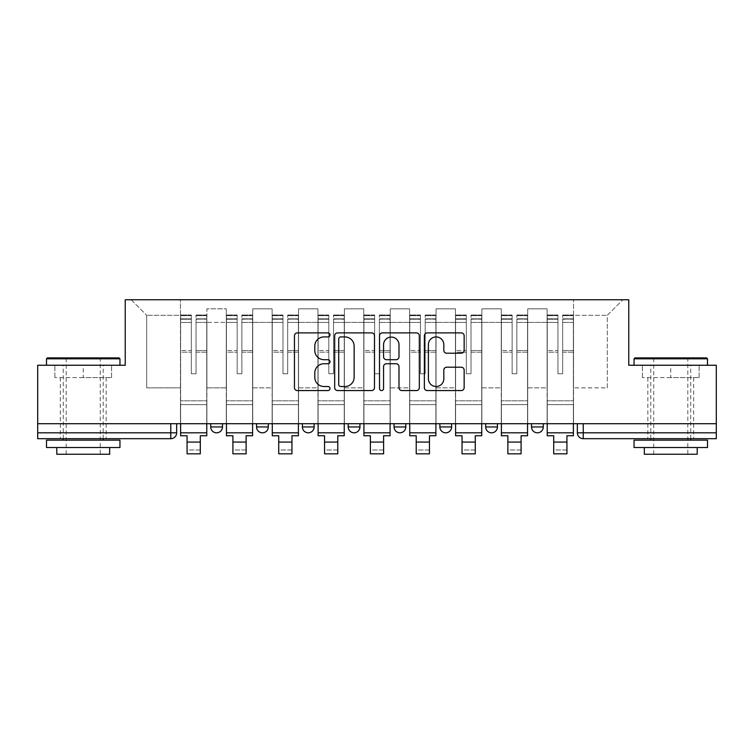 <?xml version="1.0" encoding="UTF-8"?>
<svg xmlns="http://www.w3.org/2000/svg" width="754" height="754" viewBox="0 0 754 754"><rect width="100%" height="100%" fill="white"/><g stroke="black" fill="none" stroke-linecap="round" stroke-linejoin="round"><path stroke-width="0.57" stroke-dasharray="3.77 2.83" d="M329.998 334.908A2.017 2.017 0 0 0 327.981 332.891L297.34 332.891A2.884 2.884 0 0 0 294.456 335.775L294.456 387.679A2.884 2.884 0 0 0 297.34 390.563L327.981 390.563A2.017 2.017 0 0 0 329.998 388.536A2.017 2.017 0 0 0 327.981 386.519L324.013 386.519A9.227 9.227 0 0 1 314.786 377.292L314.786 372.966A9.227 9.227 0 0 1 324.013 363.739L327.981 363.739A2.017 2.017 0 0 0 329.998 361.722A2.017 2.017 0 0 0 327.981 359.705L324.013 359.705A9.227 9.227 0 0 1 314.786 350.478L314.786 346.152A9.227 9.227 0 0 1 324.013 336.925L327.981 336.925A2.017 2.017 0 0 0 329.998 334.908M531.523 423.71L543.276 423.71L531.523 423.71L531.523 426.943A5.872 5.872 0 0 0 537.395 432.815A5.872 5.872 0 0 0 543.276 426.943L531.523 426.943M485.689 423.71L497.442 423.71L485.689 423.71M439.865 423.71L451.618 423.71L439.865 423.71M394.04 423.71L405.793 423.71L394.04 423.71L394.04 426.943L405.793 426.943M359.96 423.71L348.207 423.71L359.96 423.71L359.96 426.943A5.872 5.872 0 0 1 354.088 432.815A5.872 5.872 0 0 1 348.207 426.943L359.96 426.943M302.382 423.71L314.135 423.71L314.135 426.943L302.382 426.943L302.382 423.71L314.135 423.71M256.558 423.71L268.311 423.71L256.558 423.71L256.558 426.943L268.311 426.943A5.872 5.872 0 0 1 262.43 432.815M210.724 423.71L222.477 423.71L210.724 423.71L210.724 426.943L222.477 426.943A5.872 5.872 0 0 1 216.605 432.815M83.232 438.687L60.32 438.687L83.232 438.687M83.232 377.584L54.882 377.584L111.583 377.584L83.232 377.584L83.232 365.247L111.583 365.247L54.882 365.247L119.952 365.247L46.512 365.247L83.232 365.247L83.232 377.584M670.768 438.687L647.856 438.687L670.768 438.687M670.768 377.584L642.417 377.584L699.118 377.584L670.768 377.584L670.768 365.247L699.118 365.247L642.417 365.247L707.488 365.247L634.048 365.247L670.768 365.247L670.768 377.584M577.347 423.71L577.347 432.815L583.228 432.815L583.228 423.71L577.347 423.71L716.3 423.71L716.3 432.815L583.228 432.815L583.228 438.687L716.3 438.687L716.3 432.815M716.3 423.71L37.7 423.71L37.7 365.247L125.239 365.247L125.239 299.743L628.761 299.743L628.761 365.247L716.3 365.247L716.3 423.71L583.228 423.71M37.7 423.71L170.772 423.71L37.7 423.71L37.7 438.687L170.772 438.687L170.772 432.815L37.7 432.815M206.907 322.363L206.907 387.867L206.907 322.363L226.294 322.363L226.294 308.848L226.294 387.867L226.294 322.363L206.907 322.363M206.907 423.71L206.907 308.848L226.294 308.848L206.907 308.848L206.907 423.71L206.907 404.615L180.47 404.615L206.907 404.615L206.907 423.71L180.47 423.71L180.47 299.743L573.53 299.743L131.121 299.743L180.47 299.743L180.47 387.867L180.47 315.313L146.691 315.313L180.47 315.313L180.47 299.743L180.47 423.71L180.47 404.615L180.47 423.71L206.907 423.71M226.294 423.71L226.294 308.848L206.907 308.848L226.294 308.848L226.294 423.71L226.294 404.615L252.741 404.615L226.294 404.615L226.294 423.71L252.741 423.71L252.741 308.848L252.741 322.363L252.741 308.848L272.128 308.848L272.128 322.363L272.128 308.848L252.741 308.848L252.741 423.71L252.741 404.615L252.741 423.71L226.294 423.71M252.741 387.867L252.741 322.363L252.741 387.867L272.128 387.867L272.128 322.363L272.128 387.867L252.741 387.867M272.128 423.71L272.128 308.848L252.741 308.848L272.128 308.848L272.128 423.71L272.128 404.615L298.565 404.615L272.128 404.615L272.128 423.71L298.565 423.71L298.565 308.848L298.565 322.363L298.565 308.848L317.952 308.848L317.952 322.363L317.952 308.848L298.565 308.848L298.565 423.71L298.565 404.615L298.565 423.71L272.128 423.71M298.565 387.867L298.565 322.363L298.565 387.867L317.952 387.867L317.952 322.363L317.952 387.867L298.565 387.867M317.952 423.71L317.952 308.848L298.565 308.848L317.952 308.848L317.952 423.71L317.952 404.615L344.389 404.615L317.952 404.615L317.952 423.71L344.389 423.71L344.389 308.848L344.389 322.363L344.389 308.848L363.777 308.848L363.777 322.363L363.777 308.848L344.389 308.848L344.389 423.71L344.389 404.615L344.389 423.71L317.952 423.71M344.389 387.867L344.389 322.363L344.389 387.867L363.777 387.867L363.777 322.363L363.777 387.867L344.389 387.867M363.777 423.71L363.777 308.848L344.389 308.848L363.777 308.848L363.777 423.71L363.777 404.615L390.223 404.615L363.777 404.615L363.777 423.71L390.223 423.71L390.223 308.848L390.223 322.363L390.223 308.848L409.611 308.848L409.611 322.363L409.611 308.848L390.223 308.848L390.223 423.71L390.223 404.615L390.223 423.71L363.777 423.71M390.223 387.867L390.223 322.363L390.223 387.867L409.611 387.867L409.611 322.363L409.611 387.867L390.223 387.867M409.611 423.71L409.611 308.848L390.223 308.848L409.611 308.848L409.611 423.71L409.611 404.615L436.048 404.615L409.611 404.615L409.611 423.71L436.048 423.71L436.048 308.848L436.048 322.363L436.048 308.848L455.435 308.848L455.435 322.363L455.435 308.848L436.048 308.848L436.048 423.71L436.048 404.615L436.048 423.71L409.611 423.71M436.048 387.867L436.048 322.363L436.048 387.867L455.435 387.867L455.435 322.363L455.435 387.867L436.048 387.867M455.435 423.71L455.435 308.848L436.048 308.848L455.435 308.848L455.435 423.71L455.435 404.615L481.872 404.615L455.435 404.615L455.435 423.71L481.872 423.71L481.872 308.848L481.872 322.363L481.872 308.848L501.259 308.848L501.259 322.363L501.259 308.848L481.872 308.848L481.872 423.71L481.872 404.615L481.872 423.71L455.435 423.71M481.872 387.867L481.872 322.363L481.872 387.867L501.259 387.867L501.259 322.363L501.259 387.867L481.872 387.867M501.259 423.71L501.259 308.848L481.872 308.848L501.259 308.848L501.259 423.71L501.259 404.615L527.706 404.615L501.259 404.615L501.259 423.71L527.706 423.71L527.706 308.848L527.706 322.363L527.706 308.848L547.093 308.848L547.093 322.363L547.093 308.848L527.706 308.848L527.706 423.71L527.706 404.615L527.706 423.71L501.259 423.71M527.706 387.867L527.706 322.363L527.706 387.867L547.093 387.867L547.093 322.363L547.093 387.867L527.706 387.867M547.093 423.71L547.093 308.848L527.706 308.848L547.093 308.848L547.093 423.71L547.093 404.615L573.53 404.615L547.093 404.615L547.093 423.71L573.53 423.71L573.53 299.743L622.879 299.743L573.53 299.743L573.53 315.313L607.309 315.313L573.53 315.313L573.53 387.867L573.53 299.743L573.53 423.71L547.093 423.71L573.53 423.71L573.53 404.615L573.53 423.71L547.093 423.71M206.907 387.867L226.294 387.867L206.907 387.867M146.691 387.867L146.691 315.313L146.691 387.867L180.47 387.867L146.691 387.867M607.309 387.867L607.309 315.313L622.879 299.743L607.309 315.313L607.309 387.867L573.53 387.867L607.309 387.867M170.772 423.71L176.653 423.71L170.772 423.71L170.772 432.815L176.653 432.815M451.618 426.943L439.865 426.943A5.872 5.872 0 0 0 445.746 432.815M497.442 426.943A5.872 5.872 0 0 1 491.57 432.815A5.872 5.872 0 0 1 485.689 426.943L497.442 426.943M131.121 299.743L146.691 315.313L131.121 299.743M111.583 377.584L111.583 365.247L111.583 377.584M54.882 377.584L54.882 365.247L54.882 377.584M699.118 377.584L699.118 365.247L699.118 377.584M642.417 377.584L642.417 365.247L642.417 377.584M374.474 387.679L374.474 335.775A2.884 2.884 0 0 0 371.59 332.891L337.566 332.891A2.884 2.884 0 0 0 334.682 335.775L334.682 387.679A2.884 2.884 0 0 0 337.566 390.563L371.59 390.563A2.884 2.884 0 0 0 374.474 387.679M340.742 336.925A2.017 2.017 0 0 0 338.725 338.942L338.725 384.502A2.017 2.017 0 0 0 340.742 386.519L344.917 386.519A9.227 9.227 0 0 0 354.144 377.292L354.144 346.152A9.227 9.227 0 0 0 344.917 336.925L340.742 336.925M382.41 332.891L416.434 332.891A2.884 2.884 0 0 1 419.318 335.775L419.318 387.679A2.884 2.884 0 0 1 416.434 390.563L401.873 390.563A2.884 2.884 0 0 1 398.989 387.679L398.989 366.623A2.884 2.884 0 0 0 396.104 363.739L386.444 363.739A2.884 2.884 0 0 0 383.56 366.623L383.56 388.536A2.017 2.017 0 0 1 381.543 390.563A2.017 2.017 0 0 1 379.526 388.536L379.526 335.775A2.884 2.884 0 0 1 382.41 332.891M398.989 344.785A7.71 7.71 0 0 0 391.269 337.066A7.71 7.71 0 0 0 383.56 344.785L383.56 356.821A2.884 2.884 0 0 0 386.444 359.705L396.104 359.705A2.884 2.884 0 0 0 398.989 356.821L398.989 344.785M446.707 353.221L461.269 353.221A2.884 2.884 0 0 0 464.153 350.337L464.153 335.775A2.884 2.884 0 0 0 461.269 332.891L427.245 332.891A2.884 2.884 0 0 0 424.361 335.775L424.361 387.679A2.884 2.884 0 0 0 427.245 390.563L461.269 390.563A2.884 2.884 0 0 0 464.153 387.679L464.153 370.082A2.884 2.884 0 0 0 461.269 367.207L446.707 367.207A2.884 2.884 0 0 0 443.823 370.082L443.823 378.81A7.71 7.71 0 0 1 436.114 386.519A7.71 7.71 0 0 1 428.395 378.81L428.395 344.644A7.71 7.71 0 0 1 436.114 336.925A7.71 7.71 0 0 1 443.823 344.644L443.823 350.337A2.884 2.884 0 0 0 446.707 353.221M206.766 423.71L206.766 318.838L196.04 319.234L196.04 336.463L196.04 315.012L196.04 373.767L191.337 373.767L191.337 318.838L191.337 350.516L180.621 350.516L180.621 315.53L180.621 404.615L180.621 350.516L191.337 350.516L191.337 315.012L191.337 352.175L180.621 352.175L180.621 400.798L180.621 352.175L191.337 352.175L191.337 315.012L191.337 373.767L196.04 373.767L196.04 318.838L206.766 319.234L206.766 336.463L206.766 315.012L206.766 435.755L200.3 435.755L200.3 449.997L187.077 449.997L187.077 453.823L200.3 453.823L200.3 449.997L187.077 449.997L187.077 442.07L200.3 442.07M206.766 352.175L196.04 352.175L196.04 373.767L196.04 352.175L206.766 352.175L206.766 400.798L180.621 400.798L206.766 400.798L206.766 352.175M180.621 319.083L180.621 322.429L180.621 318.838L191.337 319.083L180.621 319.083M180.621 423.71L180.621 315.012L180.621 435.755L187.077 435.755L187.077 442.07M191.337 352.175L191.337 373.767L191.337 352.175M196.04 373.767L191.337 373.767L191.337 322.429L180.621 322.429L180.621 432.815L180.621 322.429L191.337 322.429L180.621 322.429L191.337 322.429L191.337 373.767L196.04 373.767L196.04 322.429L196.04 373.767L191.337 373.767L196.04 373.767L196.04 350.516L196.04 373.767L191.337 373.767L191.337 350.516L191.337 373.767L196.04 373.767M206.766 432.815L206.766 322.429L206.766 432.815L180.621 432.815M206.766 350.516L196.04 350.516L206.766 350.516L206.766 404.615L180.621 404.615L206.766 404.615L206.766 350.516M252.59 423.71L252.59 318.838L241.864 319.234L241.864 336.463L241.864 315.012L241.864 373.767L237.171 373.767L237.171 318.838L237.171 350.516L226.445 350.516L226.445 315.53L226.445 404.615L226.445 350.516L237.171 350.516L237.171 315.012L237.171 352.175L226.445 352.175L226.445 400.798L226.445 352.175L237.171 352.175L237.171 315.012L237.171 373.767L241.864 373.767L241.864 318.838L252.59 319.234L252.59 336.463L252.59 315.012L252.59 435.755L246.124 435.755L246.124 449.997L232.911 449.997L232.911 453.823L246.124 453.823L246.124 449.997L232.911 449.997L232.911 442.07L246.124 442.07M252.59 352.175L241.864 352.175L241.864 373.767L241.864 352.175L252.59 352.175L252.59 400.798L226.445 400.798L252.59 400.798L252.59 352.175M226.445 319.083L226.445 322.429L226.445 318.838L237.171 319.083L226.445 319.083M226.445 423.71L226.445 315.012L226.445 435.755L232.911 435.755L232.911 442.07M237.171 352.175L237.171 373.767L237.171 352.175M241.864 373.767L237.171 373.767L237.171 322.429L226.445 322.429L226.445 432.815L226.445 322.429L237.171 322.429L226.445 322.429L237.171 322.429L237.171 373.767L241.864 373.767L241.864 322.429L241.864 373.767L237.171 373.767L241.864 373.767L241.864 350.516L241.864 373.767L237.171 373.767L237.171 350.516L237.171 373.767L241.864 373.767M252.59 432.815L252.59 322.429L252.59 432.815L226.445 432.815M252.59 350.516L241.864 350.516L252.59 350.516L252.59 404.615L226.445 404.615L252.59 404.615L252.59 350.516M298.414 423.71L298.414 318.838L287.698 319.234L287.698 336.463L287.698 315.012L287.698 373.767L282.995 373.767L282.995 318.838L282.995 350.516L272.269 350.516L272.269 315.53L272.269 404.615L272.269 350.516L282.995 350.516L282.995 315.012L282.995 352.175L272.269 352.175L272.269 400.798L272.269 352.175L282.995 352.175L282.995 315.012L282.995 373.767L287.698 373.767L287.698 318.838L298.414 319.234L298.414 336.463L298.414 315.012L298.414 435.755L291.958 435.755L291.958 449.997L278.735 449.997L278.735 453.823L291.958 453.823L291.958 449.997L278.735 449.997L278.735 442.07L291.958 442.07M298.414 352.175L287.698 352.175L287.698 373.767L287.698 352.175L298.414 352.175L298.414 400.798L272.269 400.798L298.414 400.798L298.414 352.175M272.269 319.083L272.269 322.429L272.269 318.838L282.995 319.083L272.269 319.083M272.269 423.71L272.269 315.012L272.269 435.755L278.735 435.755L278.735 442.07M282.995 352.175L282.995 373.767L282.995 352.175M287.698 373.767L282.995 373.767L282.995 322.429L272.269 322.429L272.269 432.815L272.269 322.429L282.995 322.429L272.269 322.429L282.995 322.429L282.995 373.767L287.698 373.767L287.698 322.429L287.698 373.767L282.995 373.767L287.698 373.767L287.698 350.516L287.698 373.767L282.995 373.767L282.995 350.516L282.995 373.767L287.698 373.767M298.414 432.815L298.414 322.429L298.414 432.815L272.269 432.815M298.414 350.516L287.698 350.516L298.414 350.516L298.414 404.615L272.269 404.615L298.414 404.615L298.414 350.516M344.248 423.71L344.248 318.838L333.522 319.234L333.522 336.463L333.522 315.012L333.522 373.767L328.819 373.767L328.819 318.838L328.819 350.516L318.103 350.516L318.103 315.53L318.103 404.615L318.103 350.516L328.819 350.516L328.819 315.012L328.819 352.175L318.103 352.175L318.103 400.798L318.103 352.175L328.819 352.175L328.819 315.012L328.819 373.767L333.522 373.767L333.522 318.838L344.248 319.234L344.248 336.463L344.248 315.012L344.248 435.755L337.783 435.755L337.783 449.997L324.559 449.997L324.559 453.823L337.783 453.823L337.783 449.997L324.559 449.997L324.559 442.07L337.783 442.07M344.248 352.175L333.522 352.175L333.522 373.767L333.522 352.175L344.248 352.175L344.248 400.798L318.103 400.798L344.248 400.798L344.248 352.175M318.103 319.083L318.103 322.429L318.103 318.838L328.819 319.083L318.103 319.083M318.103 423.71L318.103 315.012L318.103 435.755L324.559 435.755L324.559 442.07M328.819 352.175L328.819 373.767L328.819 352.175M333.522 373.767L328.819 373.767L328.819 322.429L318.103 322.429L318.103 432.815L318.103 322.429L328.819 322.429L318.103 322.429L328.819 322.429L328.819 373.767L333.522 373.767L333.522 322.429L333.522 373.767L328.819 373.767L333.522 373.767L333.522 350.516L333.522 373.767L328.819 373.767L328.819 350.516L328.819 373.767L333.522 373.767M344.248 432.815L344.248 322.429L344.248 432.815L318.103 432.815M344.248 350.516L333.522 350.516L344.248 350.516L344.248 404.615L318.103 404.615L344.248 404.615L344.248 350.516M390.072 423.71L390.072 318.838L379.347 319.234L379.347 336.463L379.347 315.012L379.347 373.767L374.653 373.767L374.653 318.838L374.653 350.516L363.928 350.516L363.928 315.53L363.928 404.615L363.928 350.516L374.653 350.516L374.653 315.012L374.653 352.175L363.928 352.175L363.928 400.798L363.928 352.175L374.653 352.175L374.653 315.012L374.653 373.767L379.347 373.767L379.347 318.838L390.072 319.234L390.072 336.463L390.072 315.012L390.072 435.755L383.607 435.755L383.607 449.997L370.393 449.997L370.393 453.823L383.607 453.823L383.607 449.997L370.393 449.997L370.393 442.07L383.607 442.07M390.072 352.175L379.347 352.175L379.347 373.767L379.347 352.175L390.072 352.175L390.072 400.798L363.928 400.798L390.072 400.798L390.072 352.175M363.928 319.083L363.928 322.429L363.928 318.838L374.653 319.083L363.928 319.083M363.928 423.71L363.928 315.012L363.928 435.755L370.393 435.755L370.393 442.07M374.653 352.175L374.653 373.767L374.653 352.175M379.347 373.767L374.653 373.767L374.653 322.429L363.928 322.429L363.928 432.815L363.928 322.429L374.653 322.429L363.928 322.429L374.653 322.429L374.653 373.767L379.347 373.767L379.347 322.429L379.347 373.767L374.653 373.767L379.347 373.767L379.347 350.516L379.347 373.767L374.653 373.767L374.653 350.516L374.653 373.767L379.347 373.767M390.072 432.815L390.072 322.429L390.072 432.815L363.928 432.815M390.072 350.516L379.347 350.516L390.072 350.516L390.072 404.615L363.928 404.615L390.072 404.615L390.072 350.516M435.897 423.71L435.897 318.838L425.181 319.234L425.181 336.463L425.181 315.012L425.181 373.767L420.478 373.767L420.478 318.838L420.478 350.516L409.752 350.516L409.752 315.53L409.752 404.615L409.752 350.516L420.478 350.516L420.478 315.012L420.478 352.175L409.752 352.175L409.752 400.798L409.752 352.175L420.478 352.175L420.478 315.012L420.478 373.767L425.181 373.767L425.181 318.838L435.897 319.234L435.897 336.463L435.897 315.012L435.897 435.755L429.441 435.755L429.441 449.997L416.217 449.997L416.217 453.823L429.441 453.823L429.441 449.997L416.217 449.997L416.217 442.07L429.441 442.07M435.897 352.175L425.181 352.175L425.181 373.767L425.181 352.175L435.897 352.175L435.897 400.798L409.752 400.798L435.897 400.798L435.897 352.175M409.752 319.083L409.752 322.429L409.752 318.838L420.478 319.083L409.752 319.083M409.752 423.71L409.752 315.012L409.752 435.755L416.217 435.755L416.217 442.07M420.478 352.175L420.478 373.767L420.478 352.175M425.181 373.767L420.478 373.767L420.478 322.429L409.752 322.429L409.752 432.815L409.752 322.429L420.478 322.429L409.752 322.429L420.478 322.429L420.478 373.767L425.181 373.767L425.181 322.429L425.181 373.767L420.478 373.767L425.181 373.767L425.181 350.516L425.181 373.767L420.478 373.767L420.478 350.516L420.478 373.767L425.181 373.767M435.897 432.815L435.897 322.429L435.897 432.815L409.752 432.815M435.897 350.516L425.181 350.516L435.897 350.516L435.897 404.615L409.752 404.615L435.897 404.615L435.897 350.516M119.075 357.905L47.398 357.905M46.512 358.791L119.952 358.791M46.512 447.508L119.952 447.508M46.512 440.157L119.952 440.157M56.795 454.257L109.669 454.257M83.232 358.791L100.273 358.791L83.232 358.791M706.602 357.905L634.925 357.905M634.048 358.791L707.488 358.791M634.048 447.508L707.488 447.508M634.048 440.157L707.488 440.157M644.331 454.257L697.205 454.257M670.768 358.791L687.808 358.791L670.768 358.791M481.731 423.71L481.731 318.838L471.005 319.234L471.005 336.463L471.005 315.012L471.005 373.767L466.302 373.767L466.302 318.838L466.302 350.516L455.586 350.516L455.586 315.53L455.586 404.615L455.586 350.516L466.302 350.516L466.302 315.012L466.302 352.175L455.586 352.175L455.586 400.798L455.586 352.175L466.302 352.175L466.302 315.012L466.302 373.767L471.005 373.767L471.005 318.838L481.731 319.234L481.731 336.463L481.731 315.012L481.731 435.755L475.265 435.755L475.265 449.997L462.042 449.997L462.042 453.823L475.265 453.823L475.265 449.997L462.042 449.997L462.042 442.07L475.265 442.07M481.731 352.175L471.005 352.175L471.005 373.767L471.005 352.175L481.731 352.175L481.731 400.798L455.586 400.798L481.731 400.798L481.731 352.175M455.586 319.083L455.586 322.429L455.586 318.838L466.302 319.083L455.586 319.083M455.586 423.71L455.586 315.012L455.586 435.755L462.042 435.755L462.042 442.07M466.302 352.175L466.302 373.767L466.302 352.175M471.005 373.767L466.302 373.767L466.302 322.429L455.586 322.429L455.586 432.815L455.586 322.429L466.302 322.429L455.586 322.429L466.302 322.429L466.302 373.767L471.005 373.767L471.005 322.429L471.005 373.767L466.302 373.767L471.005 373.767L471.005 350.516L471.005 373.767L466.302 373.767L466.302 350.516L466.302 373.767L471.005 373.767M481.731 432.815L481.731 322.429L481.731 432.815L455.586 432.815M481.731 350.516L471.005 350.516L481.731 350.516L481.731 404.615L455.586 404.615L481.731 404.615L481.731 350.516M527.555 423.71L527.555 318.838L516.829 319.234L516.829 336.463L516.829 315.012L516.829 373.767L512.136 373.767L512.136 318.838L512.136 350.516L501.41 350.516L501.41 315.53L501.41 404.615L501.41 350.516L512.136 350.516L512.136 315.012L512.136 352.175L501.41 352.175L501.41 400.798L501.41 352.175L512.136 352.175L512.136 315.012L512.136 373.767L516.829 373.767L516.829 318.838L527.555 319.234L527.555 336.463L527.555 315.012L527.555 435.755L521.089 435.755L521.089 449.997L507.876 449.997L507.876 453.823L521.089 453.823L521.089 449.997L507.876 449.997L507.876 442.07L521.089 442.07M527.555 352.175L516.829 352.175L516.829 373.767L516.829 352.175L527.555 352.175L527.555 400.798L501.41 400.798L527.555 400.798L527.555 352.175M501.41 319.083L501.41 322.429L501.41 318.838L512.136 319.083L501.41 319.083M501.41 423.71L501.41 315.012L501.41 435.755L507.876 435.755L507.876 442.07M512.136 352.175L512.136 373.767L512.136 352.175M516.829 373.767L512.136 373.767L512.136 322.429L501.41 322.429L501.41 432.815L501.41 322.429L512.136 322.429L501.41 322.429L512.136 322.429L512.136 373.767L516.829 373.767L516.829 322.429L516.829 373.767L512.136 373.767L516.829 373.767L516.829 350.516L516.829 373.767L512.136 373.767L512.136 350.516L512.136 373.767L516.829 373.767M527.555 432.815L527.555 322.429L527.555 432.815L501.41 432.815M527.555 350.516L516.829 350.516L527.555 350.516L527.555 404.615L501.41 404.615L527.555 404.615L527.555 350.516M573.379 423.71L573.379 318.838L562.663 319.234L562.663 336.463L562.663 315.012L562.663 373.767L557.96 373.767L557.96 318.838L557.96 350.516L547.234 350.516L547.234 315.53L547.234 404.615L547.234 350.516L557.96 350.516L557.96 315.012L557.96 352.175L547.234 352.175L547.234 400.798L547.234 352.175L557.96 352.175L557.96 315.012L557.96 373.767L562.663 373.767L562.663 318.838L573.379 319.234L573.379 336.463L573.379 315.012L573.379 435.755L566.923 435.755L566.923 449.997L553.7 449.997L553.7 453.823L566.923 453.823L566.923 449.997L553.7 449.997L553.7 442.07L566.923 442.07M573.379 352.175L562.663 352.175L562.663 373.767L562.663 352.175L573.379 352.175L573.379 400.798L547.234 400.798L573.379 400.798L573.379 352.175M547.234 319.083L547.234 322.429L547.234 318.838L557.96 319.083L547.234 319.083M547.234 423.71L547.234 315.012L547.234 435.755L553.7 435.755L553.7 442.07M557.96 352.175L557.96 373.767L557.96 352.175M562.663 373.767L557.96 373.767L557.96 322.429L547.234 322.429L547.234 432.815L547.234 322.429L557.96 322.429L547.234 322.429L557.96 322.429L557.96 373.767L562.663 373.767L562.663 322.429L562.663 373.767L557.96 373.767L562.663 373.767L562.663 350.516L562.663 373.767L557.96 373.767L557.96 350.516L557.96 373.767L562.663 373.767M573.379 432.815L573.379 322.429L573.379 432.815L547.234 432.815M573.379 350.516L562.663 350.516L573.379 350.516L573.379 404.615L547.234 404.615L573.379 404.615L573.379 350.516M547.093 322.363L527.706 322.363L547.093 322.363M501.259 322.363L481.872 322.363L501.259 322.363M455.435 322.363L436.048 322.363L455.435 322.363M409.611 322.363L390.223 322.363L409.611 322.363M363.777 322.363L344.389 322.363L363.777 322.363M317.952 322.363L298.565 322.363L317.952 322.363M272.128 322.363L252.741 322.363L272.128 322.363M191.337 319.234L180.621 319.234L191.337 319.234M206.766 315.53L196.04 315.53L206.766 315.53M206.766 322.429L196.04 322.429L206.766 322.429M191.337 315.53L180.621 315.53L191.337 315.53M191.337 315.681L180.621 315.681L191.337 315.681M206.766 315.681L196.04 315.681L206.766 315.681M206.766 319.083L196.04 319.083L206.766 319.083M237.171 319.234L226.445 319.234L237.171 319.234M252.59 315.53L241.864 315.53L252.59 315.53M252.59 322.429L241.864 322.429L252.59 322.429M237.171 315.53L226.445 315.53L237.171 315.53M237.171 315.681L226.445 315.681L237.171 315.681M252.59 315.681L241.864 315.681L252.59 315.681M252.59 319.083L241.864 319.083L252.59 319.083M282.995 319.234L272.269 319.234L282.995 319.234M298.414 315.53L287.698 315.53L298.414 315.53M298.414 322.429L287.698 322.429L298.414 322.429M282.995 315.53L272.269 315.53L282.995 315.53M282.995 315.681L272.269 315.681L282.995 315.681M298.414 315.681L287.698 315.681L298.414 315.681M298.414 319.083L287.698 319.083L298.414 319.083M328.819 319.234L318.103 319.234L328.819 319.234M344.248 315.53L333.522 315.53L344.248 315.53M344.248 322.429L333.522 322.429L344.248 322.429M328.819 315.53L318.103 315.53L328.819 315.53M328.819 315.681L318.103 315.681L328.819 315.681M344.248 315.681L333.522 315.681L344.248 315.681M344.248 319.083L333.522 319.083L344.248 319.083M374.653 319.234L363.928 319.234L374.653 319.234M390.072 315.53L379.347 315.53L390.072 315.53M390.072 322.429L379.347 322.429L390.072 322.429M374.653 315.53L363.928 315.53L374.653 315.53M374.653 315.681L363.928 315.681L374.653 315.681M390.072 315.681L379.347 315.681L390.072 315.681M390.072 319.083L379.347 319.083L390.072 319.083M420.478 319.234L409.752 319.234L420.478 319.234M435.897 315.53L425.181 315.53L435.897 315.53M435.897 322.429L425.181 322.429L435.897 322.429M420.478 315.53L409.752 315.53L420.478 315.53M420.478 315.681L409.752 315.681L420.478 315.681M435.897 315.681L425.181 315.681L435.897 315.681M435.897 319.083L425.181 319.083L435.897 319.083M466.302 319.234L455.586 319.234L466.302 319.234M481.731 315.53L471.005 315.53L481.731 315.53M481.731 322.429L471.005 322.429L481.731 322.429M466.302 315.53L455.586 315.53L466.302 315.53M466.302 315.681L455.586 315.681L466.302 315.681M481.731 315.681L471.005 315.681L481.731 315.681M481.731 319.083L471.005 319.083L481.731 319.083M512.136 319.234L501.41 319.234L512.136 319.234M527.555 315.53L516.829 315.53L527.555 315.53M527.555 322.429L516.829 322.429L527.555 322.429M512.136 315.53L501.41 315.53L512.136 315.53M512.136 315.681L501.41 315.681L512.136 315.681M527.555 315.681L516.829 315.681L527.555 315.681M527.555 319.083L516.829 319.083L527.555 319.083M557.96 319.234L547.234 319.234L557.96 319.234M573.379 315.53L562.663 315.53L573.379 315.53M573.379 322.429L562.663 322.429L573.379 322.429M557.96 315.53L547.234 315.53L557.96 315.53M557.96 315.681L547.234 315.681L557.96 315.681M573.379 315.681L562.663 315.681L573.379 315.681M573.379 319.083L562.663 319.083L573.379 319.083M60.32 377.584L60.32 438.687M647.856 377.584L647.856 438.687M693.68 377.584L693.68 438.687M106.144 377.584L106.144 438.687M206.766 315.012L196.04 315.012L206.766 315.012M191.337 318.838L180.621 318.838L191.337 318.838M191.337 315.012L180.621 315.012L191.337 315.012M206.766 318.838L196.04 318.838L206.766 318.838M252.59 315.012L241.864 315.012L252.59 315.012M237.171 318.838L226.445 318.838L237.171 318.838M237.171 315.012L226.445 315.012L237.171 315.012M252.59 318.838L241.864 318.838L252.59 318.838M298.414 315.012L287.698 315.012L298.414 315.012M282.995 318.838L272.269 318.838L282.995 318.838M282.995 315.012L272.269 315.012L282.995 315.012M298.414 318.838L287.698 318.838L298.414 318.838M344.248 315.012L333.522 315.012L344.248 315.012M328.819 318.838L318.103 318.838L328.819 318.838M328.819 315.012L318.103 315.012L328.819 315.012M344.248 318.838L333.522 318.838L344.248 318.838M390.072 315.012L379.347 315.012L390.072 315.012M374.653 318.838L363.928 318.838L374.653 318.838M374.653 315.012L363.928 315.012L374.653 315.012M390.072 318.838L379.347 318.838L390.072 318.838M435.897 315.012L425.181 315.012L435.897 315.012M420.478 318.838L409.752 318.838L420.478 318.838M420.478 315.012L409.752 315.012L420.478 315.012M435.897 318.838L425.181 318.838L435.897 318.838M66.192 454.257L66.192 358.791L65.315 357.905M103.213 438.687L103.213 365.247M63.261 438.687L63.261 365.247M101.149 357.905L100.273 358.791L100.273 454.257M653.727 454.257L653.727 358.791L652.851 357.905M690.739 438.687L690.739 365.247M650.787 438.687L650.787 365.247M688.685 357.905L687.808 358.791L687.808 454.257M481.731 315.012L471.005 315.012L481.731 315.012M466.302 318.838L455.586 318.838L466.302 318.838M466.302 315.012L455.586 315.012L466.302 315.012M481.731 318.838L471.005 318.838L481.731 318.838M527.555 315.012L516.829 315.012L527.555 315.012M512.136 318.838L501.41 318.838L512.136 318.838M512.136 315.012L501.41 315.012L512.136 315.012M527.555 318.838L516.829 318.838L527.555 318.838M573.379 315.012L562.663 315.012L573.379 315.012M557.96 318.838L547.234 318.838L557.96 318.838M557.96 315.012L547.234 315.012L557.96 315.012M573.379 318.838L562.663 318.838L573.379 318.838"/><path stroke-width="1.13" d="M329.998 334.908A2.017 2.017 0 0 0 327.981 332.891L297.34 332.891A2.884 2.884 0 0 0 294.456 335.775L294.456 387.679A2.884 2.884 0 0 0 297.34 390.563L327.981 390.563A2.017 2.017 0 0 0 329.998 388.536A2.017 2.017 0 0 0 327.981 386.519L324.013 386.519A9.227 9.227 0 0 1 314.786 377.292L314.786 372.966A9.227 9.227 0 0 1 324.013 363.739L327.981 363.739A2.017 2.017 0 0 0 329.998 361.722A2.017 2.017 0 0 0 327.981 359.705L324.013 359.705A9.227 9.227 0 0 1 314.786 350.478L314.786 346.152A9.227 9.227 0 0 1 324.013 336.925L327.981 336.925A2.017 2.017 0 0 0 329.998 334.908M485.689 423.71L485.689 426.943L497.442 426.943A5.872 5.872 0 0 1 491.57 432.815A5.872 5.872 0 0 1 485.689 426.943L485.689 423.71M439.865 423.71L439.865 426.943L451.618 426.943A5.872 5.872 0 0 1 445.746 432.815A5.872 5.872 0 0 1 439.865 426.943L439.865 423.71M348.207 423.71L348.207 426.943L359.96 426.943A5.872 5.872 0 0 1 354.088 432.815A5.872 5.872 0 0 1 348.207 426.943L348.207 423.71M461.269 353.221A2.884 2.884 0 0 0 464.153 350.337L464.153 335.775A2.884 2.884 0 0 0 461.269 332.891L427.245 332.891A2.884 2.884 0 0 0 424.361 335.775L424.361 387.679A2.884 2.884 0 0 0 427.245 390.563L461.269 390.563A2.884 2.884 0 0 0 464.153 387.679L464.153 370.082A2.884 2.884 0 0 0 461.269 367.207L446.707 367.207A2.884 2.884 0 0 0 443.823 370.082L443.823 378.81A7.71 7.71 0 0 1 436.114 386.519A7.71 7.71 0 0 1 428.395 378.81L428.395 344.644A7.71 7.71 0 0 1 436.114 336.925A7.71 7.71 0 0 1 443.823 344.644L443.823 350.337A2.884 2.884 0 0 0 446.707 353.221L461.269 353.221M37.7 423.71L37.7 365.247L125.239 365.247L125.239 299.743L628.761 299.743L628.761 365.247L716.3 365.247L716.3 423.71L37.7 423.71L37.7 432.815L176.653 432.815L176.653 423.71L176.653 432.815A5.872 5.872 0 0 1 170.772 438.687L37.7 438.687L37.7 432.815M374.474 335.775A2.884 2.884 0 0 0 371.59 332.891L337.566 332.891A2.884 2.884 0 0 0 334.682 335.775L334.682 387.679A2.884 2.884 0 0 0 337.566 390.563L371.59 390.563A2.884 2.884 0 0 0 374.474 387.679L374.474 335.775M382.41 332.891L416.434 332.891A2.884 2.884 0 0 1 419.318 335.775L419.318 387.679A2.884 2.884 0 0 1 416.434 390.563L401.873 390.563A2.884 2.884 0 0 1 398.989 387.679L398.989 366.623A2.884 2.884 0 0 0 396.104 363.739L386.444 363.739A2.884 2.884 0 0 0 383.56 366.623L383.56 388.536A2.017 2.017 0 0 1 381.543 390.563A2.017 2.017 0 0 1 379.526 388.536L379.526 335.775A2.884 2.884 0 0 1 382.41 332.891M577.347 423.71L577.347 432.815L716.3 432.815L716.3 438.687L583.228 438.687A5.872 5.872 0 0 1 577.347 432.815A5.872 5.872 0 0 0 583.228 438.687L583.228 423.71M716.3 423.71L716.3 432.815M543.276 423.71L543.276 426.943A5.872 5.872 0 0 1 537.395 432.815A5.872 5.872 0 0 1 531.523 426.943L543.276 426.943L543.276 423.71M531.523 423.71L531.523 426.943M497.442 423.71L497.442 426.943L497.442 423.71M451.618 426.943L451.618 423.71L451.618 426.943A5.872 5.872 0 0 1 445.746 432.815M405.793 423.71L405.793 426.943A5.872 5.872 0 0 1 399.912 432.815A5.872 5.872 0 0 1 394.04 426.943A5.872 5.872 0 0 0 399.912 432.815A5.872 5.872 0 0 0 405.793 426.943L405.793 423.71M394.04 423.71L394.04 426.943L405.793 426.943M359.96 423.71L359.96 426.943M314.135 423.71L314.135 426.943A5.872 5.872 0 0 1 308.254 432.815A5.872 5.872 0 0 1 302.382 426.943A5.872 5.872 0 0 0 308.254 432.815A5.872 5.872 0 0 0 314.135 426.943L302.382 426.943L302.382 423.71M256.558 423.71L256.558 426.943L268.311 426.943L268.311 423.71L268.311 426.943A5.872 5.872 0 0 1 262.43 432.815A5.872 5.872 0 0 1 256.558 426.943A5.872 5.872 0 0 0 262.43 432.815M210.724 423.71L210.724 426.943L222.477 426.943L222.477 423.71L222.477 426.943A5.872 5.872 0 0 1 216.605 432.815A5.872 5.872 0 0 1 210.724 426.943A5.872 5.872 0 0 0 216.605 432.815M170.772 423.71L170.772 438.687A5.872 5.872 0 0 0 176.653 432.815M340.742 336.925A2.017 2.017 0 0 0 338.725 338.942L338.725 384.502A2.017 2.017 0 0 0 340.742 386.519L344.917 386.519A9.227 9.227 0 0 0 354.144 377.292L354.144 346.152A9.227 9.227 0 0 0 344.917 336.925L340.742 336.925M398.989 344.785A7.71 7.71 0 0 0 391.269 337.066A7.71 7.71 0 0 0 383.56 344.785L383.56 356.821A2.884 2.884 0 0 0 386.444 359.705L396.104 359.705A2.884 2.884 0 0 0 398.989 356.821L398.989 344.785M180.621 432.815L206.766 432.815L206.766 435.755L200.3 435.755L200.3 453.823L187.077 453.823L187.077 435.755L180.621 435.755L180.621 423.71M206.766 432.815L206.766 423.71M226.445 432.815L252.59 432.815L252.59 435.755L246.124 435.755L246.124 453.823L232.911 453.823L232.911 435.755L226.445 435.755L226.445 423.71M252.59 432.815L252.59 423.71M272.269 432.815L298.414 432.815L298.414 435.755L291.958 435.755L291.958 453.823L278.735 453.823L278.735 435.755L272.269 435.755L272.269 423.71M298.414 432.815L298.414 423.71M318.103 432.815L344.248 432.815L344.248 435.755L337.783 435.755L337.783 453.823L324.559 453.823L324.559 435.755L318.103 435.755L318.103 423.71M344.248 432.815L344.248 423.71M363.928 432.815L390.072 432.815L390.072 435.755L383.607 435.755L383.607 453.823L370.393 453.823L370.393 435.755L363.928 435.755L363.928 423.71M390.072 432.815L390.072 423.71M409.752 432.815L435.897 432.815L435.897 435.755L429.441 435.755L429.441 453.823L416.217 453.823L416.217 435.755L409.752 435.755L409.752 423.71M435.897 432.815L435.897 423.71M46.512 358.791L47.398 357.905L119.075 357.905L119.952 358.791L46.512 358.791L46.512 365.247M119.952 447.508L46.512 447.508L46.512 440.157L119.952 440.157L119.952 447.508M109.669 447.508L109.669 454.257L56.795 454.257L56.795 447.508M634.048 358.791L634.925 357.905L706.602 357.905L707.488 358.791L634.048 358.791L634.048 365.247M707.488 447.508L634.048 447.508L634.048 440.157L707.488 440.157L707.488 447.508M697.205 447.508L697.205 454.257L644.331 454.257L644.331 447.508M455.586 432.815L481.731 432.815L481.731 435.755L475.265 435.755L475.265 453.823L462.042 453.823L462.042 435.755L455.586 435.755L455.586 423.71M481.731 432.815L481.731 423.71M501.41 432.815L527.555 432.815L527.555 435.755L521.089 435.755L521.089 453.823L507.876 453.823L507.876 435.755L501.41 435.755L501.41 423.71M527.555 432.815L527.555 423.71M547.234 432.815L573.379 432.815L573.379 435.755L566.923 435.755L566.923 453.823L553.7 453.823L553.7 435.755L547.234 435.755L547.234 423.71M573.379 432.815L573.379 423.71M187.077 442.07L200.3 442.07M232.911 442.07L246.124 442.07M278.735 442.07L291.958 442.07M324.559 442.07L337.783 442.07M370.393 442.07L383.607 442.07M416.217 442.07L429.441 442.07M462.042 442.07L475.265 442.07M507.876 442.07L521.089 442.07M553.7 442.07L566.923 442.07M119.952 365.247L119.952 358.791M103.213 440.157L103.213 438.687M63.261 440.157L63.261 438.687M707.488 365.247L707.488 358.791M690.739 440.157L690.739 438.687M650.787 440.157L650.787 438.687"/></g></svg>
